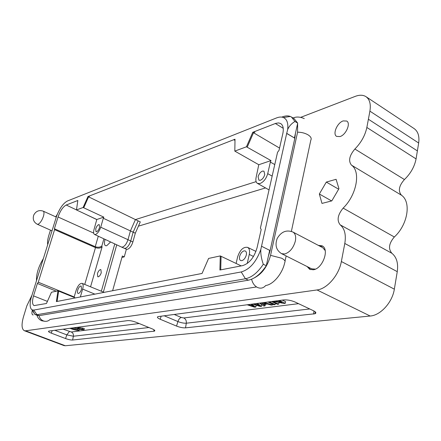 <?xml version="1.0" encoding="UTF-8"?>
<svg xmlns="http://www.w3.org/2000/svg" width="441" height="441" viewBox="0 0 441 441"><rect width="100%" height="100%" fill="white"/><g stroke="black" fill="none" stroke-linecap="round" stroke-linejoin="round"><path stroke-width="0.66" d="M260.284 303.028L263.74 306.048L265.069 305.878L265.377 304.268M273.552 301.269L283.927 303.474L285.283 303.298L285.625 301.672L282.301 300.112M271.54 301.534L277.472 304.296L278.718 304.136L279.059 302.526L278.718 302.366M174.189 314.45L181.328 317.481L183.809 317.967L298.551 303.667M252.765 304.025L260.333 306.484L261.524 306.33L261.866 304.759L259.556 303.127M247.164 304.77L254.606 307.212L255.852 307.052L256.193 305.492L255.256 304.836M318.297 245.356L322.079 245.841C329.818 249.082 322.586 268.834 313.27 269.776L309.681 269.313L307.112 266.535M310.381 269.605L308.468 267.218M254.203 277.94C262.114 273.905 267.566 266.375 270.554 255.361L297.587 132.19C301.49 132.212 304.974 133.094 308.033 134.836C310.861 136.66 311.787 138.43 310.811 140.155L291.374 231.382M286.137 255.956L285.029 261.177M270.554 255.361L281.545 258.183C284.588 259.788 285.658 261.21 284.754 262.45C282.582 273.459 273.321 284.566 265.741 285.492C263.437 288.144 260.681 288.805 257.489 287.471C254.501 285.928 252.544 283.177 251.618 279.23M256.535 286.942L50.131 319.411C48.185 321.274 45.947 321.781 43.422 320.927C41.162 319.968 39.701 318.209 39.029 315.651M295.448 133.325L294.82 138.298L270.096 250.637L268.371 256.287M297.631 123.414L297.587 132.19M32.121 294.88L26.829 305.878L23.467 316.853C21.355 324.449 21.631 329.063 24.299 330.695L25.572 330.816L317.024 289.952C327.09 288.888 339.008 275.14 341.362 261.519L344.796 243.471C346.218 234.838 344.691 228.631 340.209 224.86C336.687 220.417 337.663 214.833 343.137 208.113C356.648 195.087 361.014 171.461 351.46 165.132C348.197 160.959 349.338 155.59 354.884 149.025C361.157 142.63 365.148 135.442 366.857 127.466L369.9 111.149C371.03 104.181 369.723 99.352 365.98 96.673C363.103 94.865 359.531 94.76 355.253 96.37L300.894 117.273M57.264 214.381L55.709 216.829M50.472 230.125L48.852 235.301C47.667 239.182 47.297 242.318 47.738 244.716M43.472 258.409C38.521 266.518 36.201 273.971 36.509 280.779M343.181 120.906L346.72 121.043C351.008 123.243 345.998 134.88 340.033 136.561L336.637 136.401C332.349 134.207 337.2 122.741 343.181 120.906M33.24 314.913L32.728 314.874C31.829 314.35 31.691 312.834 32.32 310.321M319.345 194.001L326.307 182.083L336.092 179.305L338.953 188.698L331.797 200.887L321.98 203.411L319.345 194.001L331.626 200.936M326.307 182.083L338.655 189.211M286.683 133.447L287.681 129.478C288.381 123.138 286.942 119.153 283.376 117.515C281.479 116.766 279.23 116.893 276.634 117.896L67.467 200.975C63.355 203.152 59.744 208.158 56.635 215.991L31.057 298.133C29.575 304.351 29.894 308.248 32.017 309.83L33.775 310.084L241.227 271.948C249.771 269.429 256.298 261.943 260.807 249.479L286.683 133.447L294.428 137.956L297.697 123.133L294.175 118.745M24.299 330.695L63.973 345.59L65.34 345.75L370.192 316.026C380.561 315.354 392.38 302.383 394.342 289.164L397.258 271.667C398.432 263.277 396.641 257.147 391.884 253.277L340.209 224.86M51.299 333.137C48.797 332.128 47.97 331.445 48.824 331.086L127.658 320.618C129.985 320.48 132.835 321.048 136.203 322.316L152.128 328.832C154.609 329.912 155.359 330.684 154.378 331.158L72.611 340.028C70.825 340.088 68.476 339.598 65.566 338.561L51.299 333.137L52.148 330.634M313.408 310.701C315.993 312.019 316.517 313.033 314.984 313.749L185.523 327.856C182.921 327.972 179.928 327.382 176.549 326.086L160.204 319.256C157.431 318.011 156.726 317.129 158.076 316.61L283.602 299.935C287.306 299.671 291.148 300.371 295.134 302.052L313.408 310.701M354.884 149.025L404.436 179.548C410.659 173.534 414.534 166.654 416.072 158.909L418.663 143.016C419.573 136.225 418.057 131.418 414.116 128.59L365.98 96.673M404.436 179.548C398.923 185.749 397.931 190.97 401.448 195.209L351.46 165.132M343.137 208.113L394.331 236.993C407.809 224.745 411.486 201.912 401.448 195.209M394.331 236.993C388.901 243.36 388.086 248.785 391.884 253.277M246.447 146.787L252.765 132.3L275.79 123.337L278.657 122.923L280.68 123.552C283.128 125.205 283.85 128.535 282.835 133.546L279.043 150.337L277.543 152.283L260.394 228.118L261.188 229.48L257.081 247.688C254.22 257.417 249.424 263.393 242.682 265.609L219.905 270.008L220.274 255.923L208.593 258.437L202.055 273.453L56.371 301.583L57.975 290.84L51.47 292.24L46.465 303.496L34.067 305.602C32.204 304.461 32.033 301.22 33.538 295.883L37.397 283.464L38.273 282.212L54.59 229.645L54.397 228.752L58.052 216.989C60.224 210.809 62.953 206.818 66.222 205.015L77.837 200.49L76.475 209.955L83.101 207.49L87.98 196.537L235.009 139.224L234.816 151.109L246.447 146.787L271 160.59L258.779 164.725L234.816 151.109M37.557 315.453L39.277 315.618L248.404 280.184C254.777 278.8 260.741 273.982 266.287 265.725L269.677 250.339L261.53 246.243M286.799 133.403L294.428 137.956M282.234 116.937C285.321 115.729 288.034 115.57 290.36 116.468L291.462 117.019L294.93 121.451L297.697 123.133M294.93 121.451C291.573 123.491 289.153 126.17 287.681 129.478M252.765 132.3L279.555 148.077M88.74 196.239L89.363 196.543L88.597 196.84L135.426 219.585L256.122 181.648M87.98 196.537L88.602 196.835M83.101 207.49L103.817 217.132L96.799 219.508L76.475 209.955M54.397 228.752L95.234 246.701L98.299 236.211M38.273 282.212L74.171 296.953M84.749 284.439L95.488 247.599L54.59 229.645M56.288 291.203L37.397 283.464M75.389 297.912L57.975 290.84M241.221 265.895L220.274 255.923M32.645 310.073L34.811 314.378L36.923 314.703L245.417 278.767C251.783 277.433 257.742 272.593 263.288 264.258C261.392 258.817 260.565 253.895 260.807 249.479M263.288 264.258L266.287 265.725M63.091 329.184L71.282 331.99C72.941 332.812 73.647 334.228 73.393 336.235L72.611 340.028M271 160.59L270.355 162.084L274.765 164.565M258.779 164.725L256.133 177.365C255.499 180.413 255.945 182.425 257.483 183.412L260.025 183.539C263.663 181.968 266.226 178.671 267.715 173.655L270.355 162.084M258.106 176.736C258.994 173.864 260.449 171.984 262.472 171.091L263.961 171.169L264.76 174.603C263.861 177.502 262.395 179.393 260.355 180.27L258.911 180.193L258.106 176.736M96.799 219.508L94.071 229.342C93.332 232.093 93.486 233.802 94.534 234.458L121.484 247.043L122.587 247.092C124.875 246.117 126.666 243.653 127.978 239.7L130.718 240.979L133.16 232.192L135.31 233.201L140.299 221.889L135.426 219.585L130.431 230.908L103.315 218.262L103.817 217.132M138.413 226.161L265.543 187.932M94.534 234.458L95.554 234.48C97.676 233.482 99.396 231.062 100.708 227.214L103.315 218.262M95.73 228.807C96.502 226.602 97.483 225.213 98.668 224.645L99.269 224.662L99.545 227.584C98.767 229.811 97.781 231.205 96.585 231.762L96.006 231.74L95.73 228.807M114.787 243.912L101.342 291.225M103.37 292.052L116.744 244.827M103.9 238.829L101.821 246.017C100.002 247.357 97.808 247.588 95.234 246.701L95.488 247.599C98.073 248.487 100.272 248.255 102.086 246.916L90.559 286.815M80.356 296.953L82.649 289.087C83.465 285.966 83.277 284.054 82.087 283.354C79.843 283.243 77.842 285.614 76.089 290.454L74.049 297.366M77.726 290.112C78.526 287.808 79.518 286.435 80.697 285.988L81.172 286.027L81.502 289.329C80.692 291.65 79.694 293.033 78.509 293.463L78.051 293.425C77.379 293.039 77.269 291.936 77.726 290.112M247.208 263.509L249.281 254.429C249.992 250.813 249.419 248.454 247.555 247.351C243.322 246.723 240.02 249.893 237.638 256.855L236.1 263.459M239.623 256.442C240.554 253.41 242.037 251.546 244.077 250.852L245.301 250.984C246.348 251.579 246.684 252.936 246.31 255.052C245.367 258.117 243.867 259.992 241.817 260.664L240.632 260.532C239.573 259.931 239.237 258.569 239.623 256.442M74.783 327.63C78.322 329.118 81.398 329.829 84.011 329.769L84.347 328.6L79.148 327.498M79.242 329.168L79.082 330.386C76.514 330.447 73.471 329.741 69.954 328.269M73.245 327.834L77.451 328.655M121.92 257.461L124.257 256.871L126.385 249.237M112.62 290.724L122.333 256L124.257 256.871M138.154 220.869L133.16 232.192L130.431 230.908L127.978 239.7L100.708 227.214M110.603 241.96L106.678 245.753L105.537 245.709C104.308 244.959 104.104 243.03 104.919 239.921L105.085 239.38M101.254 272.759C100.482 274.986 99.495 276.342 98.293 276.827L97.786 276.783L97.428 273.646C98.189 271.441 99.17 270.09 100.366 269.6L100.895 269.638L101.254 272.759M135.31 233.201L132.879 241.977C131.583 245.907 129.792 248.349 127.51 249.303L126.407 249.248L124.257 248.272L125.354 248.322C127.631 247.357 129.422 244.909 130.718 240.979L132.879 241.977M281.551 253.641L284.715 253.988C289.847 252.313 293.392 247.996 295.36 241.029C296.17 236.525 295.349 233.526 292.901 232.027C286.413 229.568 281.182 231.707 277.213 238.432C274.754 245.146 276.198 250.218 281.551 253.641L311.627 268.817L315.365 269.131M319.637 246.061L322.724 246.243M325.188 250.56L322.779 247.71L292.901 232.027M278.718 304.136L272.781 301.374M285.283 303.298L279.324 300.503M278.056 300.674L282.102 302.57L275.052 301.071M268.001 302.008L273.916 304.748L275.201 304.588L275.465 303.364M275.201 304.588L269.28 301.837M262.88 302.686L266.083 303.612L262.858 304.036L263.139 302.758M262.858 304.036L261.496 302.868M265.069 305.878L263.448 304.522L267.428 304.003L271.221 305.095L272.676 304.907L272.819 304.24M272.676 304.907L264.142 302.52M255.852 307.052L251.723 304.163M261.524 306.33L257.373 303.414M256.221 303.568L259.688 305.85L253.867 303.882M250.67 304.307L253.988 306.583L248.294 304.621M70.83 328.154L77.539 329.785L77.831 328.777M77.539 329.785L79.082 330.386M84.011 329.769L82.456 329.162L82.792 327.994M82.456 329.162L77.296 328.192L79.016 327.966L79.286 327.035M79.016 327.966L77.423 327.283M77.407 327.343L75.786 327.498M43.378 216.481C44.238 213.549 44.194 211.774 43.24 211.156C39.133 209.784 35.991 211.052 33.808 214.954C32.474 219.072 33.626 222.17 37.27 224.243L38.158 224.221C40.181 223.118 41.923 220.539 43.378 216.481M270.096 250.637L269.66 250.416M294.312 137.994L294.82 138.298M344.796 243.471L397.258 271.667M341.362 261.519L394.342 289.164M317.024 289.952L370.192 316.026M25.572 330.816L65.34 345.75M369.9 111.149L418.663 143.016M368.417 119.257L417.401 150.916M366.857 127.466L416.072 158.909M313.59 314.053L313.975 310.988M309.736 308.965L186.311 323.203L185.523 327.856M161.147 316.175L160.204 319.256M176.549 326.086L177.91 321.561L164.184 315.773M181.328 317.481C179.867 317.862 178.732 319.223 177.91 321.561C181.075 322.779 183.869 323.33 186.311 323.203C186.543 320.745 185.711 318.997 183.809 317.967M65.566 338.561L66.8 334.873L54.811 330.281M69.331 331.588L66.8 334.873L73.393 336.235L148.92 327.52M153.788 331.279L154.047 329.807M247.192 147.211L253.503 132.735L254.848 132.206L254.11 131.776M233.741 139.714L234.469 140.133L234.998 139.924M83.729 207.788L88.597 196.835M77.109 200.771L77.754 201.052M66.222 205.015L76.486 209.91M83.669 213.334L96.788 219.585M93.685 233.102L58.052 216.989M33.538 295.883L47.402 301.385M57.098 301.44L58.631 291.11M220.72 269.853L221.068 256.304M283.232 128.309L275.344 123.497M241.227 271.948L245.417 278.767L248.404 280.184M33.775 310.084L36.923 314.703L39.277 315.618M71.282 331.99L139.169 323.529M267.715 173.655L272.158 176.102M101.821 246.017L102.086 246.916M82.649 289.087L94.881 294.147M249.281 254.429L253.476 256.475M124.252 248.266L121.496 247.043M52.06 230.83L37.27 224.243M36.972 315.254C37.7 317.867 39.293 319.708 41.746 320.778L44.739 321.28M315.205 311.798L314.984 313.749M154.543 330.204L154.378 331.158M294.202 118.695L291.462 117.019M32.022 309.836L34.811 314.378M283.376 117.515L290.36 116.468M37.546 315.475L35.197 314.565M257.494 183.423L269.038 189.889M82.087 283.348L104.131 292.361M247.555 247.351L255.951 251.414M304.273 118.618C300.078 116.749 296.341 116.545 293.072 118.001M56.288 217.099L43.24 211.156M315.012 313.523L315.673 313.325"/></g></svg>
